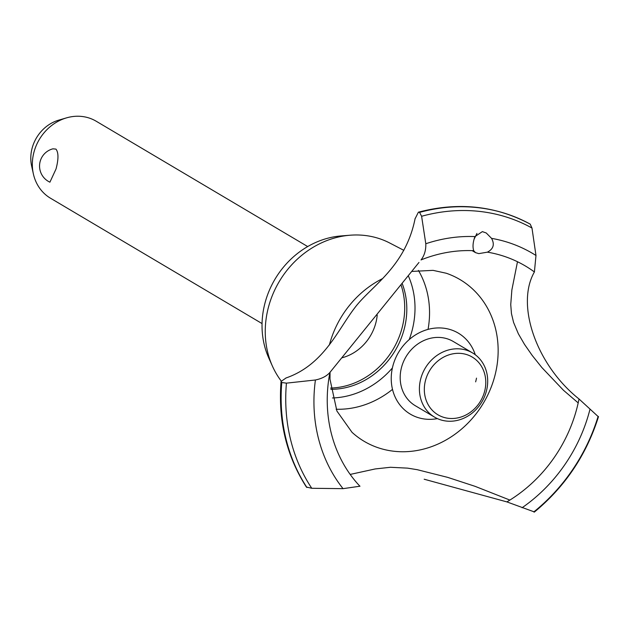 <?xml version="1.0" encoding="UTF-8"?>
<svg xmlns="http://www.w3.org/2000/svg" width="630" height="630" viewBox="0 0 630 630"><rect width="100%" height="100%" fill="white"/><g stroke="black" fill="none" stroke-linecap="round" stroke-linejoin="round"><path stroke-width="0.94" d="M402.184 283.492A74.608 65.937 -59.4 0 1 405.366 323.977A74.608 65.937 -59.4 0 1 330.813 389.308M401.05 284.941A74.608 65.937 -59.4 0 1 403.263 322.733A74.608 65.937 -59.4 0 1 330.648 388.048M341.791 357.84A44.761 39.564 120.6 0 0 376.527 319.882A44.761 39.564 120.6 0 0 377.212 315.039M56.038 168.958L49.912 182.18A17.758 17.758 0 0 1 52.951 148.822L55.952 149.105C58.598 152.484 58.621 159.099 56.038 168.958M307.692 246.558L96.138 121.196A44.761 39.564 120.6 0 0 66.496 117.873A44.761 39.564 120.6 0 0 33.209 155.437A44.761 39.564 120.6 0 0 33.351 173.809A44.761 39.564 120.6 0 0 50.495 198.214L262.056 323.584M33.351 173.809L31.61 165.903A36.619 32.358 -59.4 0 1 31.5 150.869A36.619 32.358 -59.4 0 1 58.724 120.149L66.496 117.873M408.279 275.759A83.562 73.852 -59.4 0 1 413.382 324.836A83.562 73.852 -59.4 0 1 409.209 339.586M392.403 367.952A83.562 73.852 -59.4 0 1 332.459 397.971M281.193 381A89.743 79.309 -59.4 0 1 272.467 366.227L268.75 357.927A83.562 73.852 -59.4 0 1 263.655 308.881A83.562 73.852 -59.4 0 1 341.035 235.943L350.099 235.218A89.743 79.309 -59.4 0 1 389.671 242.983L403.854 250.338M392.506 389.364A89.743 79.309 -59.4 0 1 336.136 409.232M272.467 366.227A89.743 79.309 -59.4 0 1 266.994 313.551A89.743 79.309 -59.4 0 1 350.099 235.218M411.713 271.435L433.062 270.357L446.276 273.247A94.004 83.081 -59.4 0 1 456.388 277.57A94.004 83.081 -59.4 0 1 496.322 369.432A94.004 83.081 -59.4 0 1 394.443 451.308A94.004 83.081 -59.4 0 1 360.659 439.11A94.004 83.081 -59.4 0 1 352.012 432.314L336.908 411.043L329.986 379.221L330.049 372.267M329.364 345.004A94.004 83.081 -59.4 0 1 382.418 278.68M285.8 378.055C323.67 365.038 337.625 330.167 354.454 308.227C370.661 286.209 405.366 267.734 415.146 218.389M509.89 500.07L474.996 486.305L447.654 477.359L417.186 469.681L407.586 468.137L390.458 467.279L375.189 468.948L350.185 474.429M329.962 372.377C326.742 376.102 321.891 378.638 315.417 379.992L286.43 383.15L281.767 382.512L281.059 381.441C278.035 420.777 286.477 455.978 306.385 487.037L311.763 488.281L343.043 488.659L359.998 486.21M437.417 418.611A47.077 41.604 -59.4 0 1 392.151 369.141A47.077 41.604 -59.4 0 1 443.173 328.135A47.077 41.604 -59.4 0 1 475.264 354.737A47.077 41.604 120.6 0 0 424.266 330.592A47.077 41.604 120.6 0 0 391.742 385.473A47.077 41.604 120.6 0 0 437.417 418.611M418.966 262.458L329.915 372.44A139.025 122.866 -59.4 0 0 359.927 486.242M424.171 479.217L506.882 501.897A139.025 122.866 -59.4 0 0 579.017 398.979L578.805 398.79M579.025 398.987C536.539 365.243 515.403 304.967 534.405 271.963A139.025 122.866 -59.4 0 0 487.423 252.157L478.784 253.63L475.508 252.638L473.713 250.701A139.025 122.866 -59.4 0 0 421.092 259.891M473.744 250.756C472.492 246.984 472.894 242.251 474.941 236.581L482.352 231.619L486.25 232.99L491.558 238.353C494.841 244.416 493.424 249.031 487.313 252.205M474.043 239.29L476.949 233.415M534.405 271.963L535.98 255.489L531.98 228.036L530.2 224.123M415.083 218.76L418.391 212.192L419.588 212.389L421.612 216.279L425.793 243.747C426.03 250.094 424.439 255.504 421.029 259.962M597.728 416.17L578.931 398.9M517.482 261.733L511.867 289.957L510.741 304.581L511.458 313.638L513.568 322.402L518.348 333.766L524.514 344.397L532.192 355.422L541.894 367.581L563.456 390.253L578.198 402.916M281.059 381.441L286.138 377.929M506.764 501.85L533.61 511.654M434.535 417.115L415.312 405.728A37.304 32.965 -59.4 0 1 400.908 370.07A37.304 32.965 -59.4 0 1 453.348 341.539L472.571 352.934A37.304 32.965 -59.4 0 1 486.974 388.584A37.304 32.965 -59.4 0 1 434.535 417.115A37.304 32.965 -59.4 0 1 420.131 381.465A37.304 32.965 -59.4 0 1 472.571 352.934M424.974 382.709A33.571 29.673 120.6 0 0 448.749 418.359A33.571 29.673 120.6 0 0 485.131 389.12A33.571 29.673 120.6 0 0 461.365 353.469A33.571 29.673 120.6 0 0 424.974 382.709M418.399 270.404A89.743 79.309 -59.4 0 1 428.046 329.388M475.634 381.867A47.077 41.604 120.6 0 0 476.508 378.126M491.558 238.353A153.523 135.678 -59.4 0 1 535.98 255.489M421.612 216.279A175.085 154.736 -59.4 0 1 478.902 211.341A175.085 154.736 -59.4 0 1 531.98 228.036M425.793 243.747A153.523 135.678 -59.4 0 1 474.941 236.581M419.588 212.389A177.565 156.925 -59.4 0 1 477.028 207.561A177.565 156.925 -59.4 0 1 530.295 224.178M419.533 212.349A177.565 156.925 -59.4 0 1 476.965 207.522A177.565 156.925 -59.4 0 1 530.24 224.146M598.122 416.359A175.085 154.736 -59.4 0 1 533.767 511.938M589.987 409.248A153.523 135.678 -59.4 0 1 522.097 507.733M343.043 488.659A153.523 135.678 -59.4 0 1 315.417 379.992M311.763 488.281A175.085 154.736 -59.4 0 1 286.43 383.15M306.92 487.502A177.565 156.925 -59.4 0 1 281.767 382.512M306.857 487.47A177.565 156.925 -59.4 0 1 281.704 382.473M472.13 250.638L475.508 252.638M530.216 224.138C495.613 205.711 458.341 201.726 418.391 212.192M598.5 416.619C586.428 454.923 565.031 486.762 534.303 512.127"/></g></svg>
